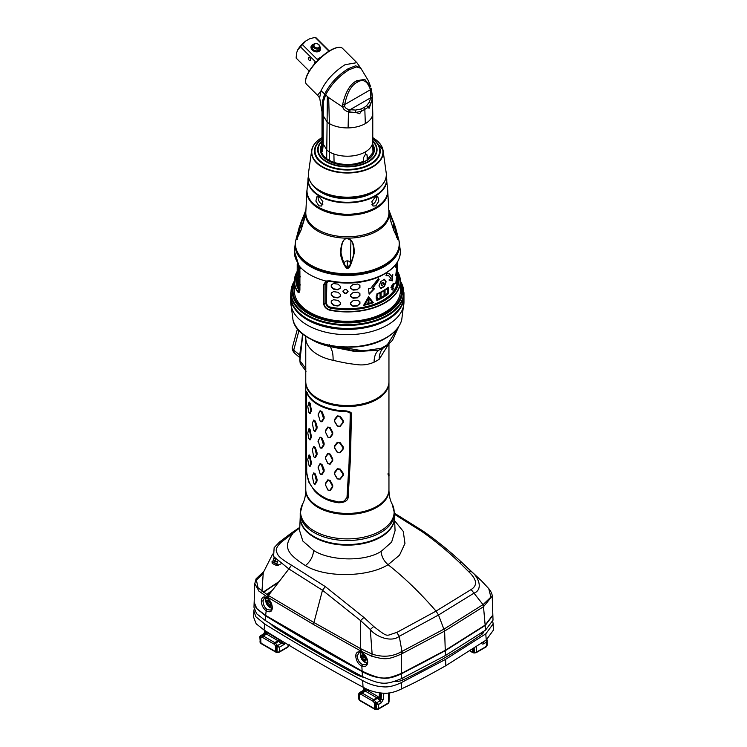 <?xml version="1.0" encoding="UTF-8"?>
<svg xmlns="http://www.w3.org/2000/svg" width="747" height="747" viewBox="0 0 747 747"><rect width="100%" height="100%" fill="white"/><g stroke="black" fill="none" stroke-linecap="round" stroke-linejoin="round"><path stroke-width="1.12" d="M360.119 692.833L361.389 692.833A1.158 0.896 -90 0 0 360.941 694.365L359.671 694.365A1.158 0.896 -90 0 1 360.119 692.833L358.915 693.944L359.671 694.365L359.671 700.135L374.424 708.651A1.158 0.663 120 0 0 374.658 709.183L359.914 700.667A1.158 0.663 -60 0 1 359.671 700.135A2.306 1.335 180 0 1 359.111 699.612L358.915 693.944L359.652 692.674L363.089 690.695A1.158 1.092 120 0 0 363.817 689.425L363.285 690.798A1.158 1.092 120 0 0 364.013 689.537L363.817 687.595M360.941 694.365A1.158 0.663 60 0 1 361.305 694.477A1.158 0.663 -60 0 1 362.118 693.057L365.386 691.171A1.158 0.663 120 0 0 366.207 689.761L364.573 689.425A1.158 0.896 -90 0 1 364.125 690.947L363.285 690.798M364.573 687.987L364.573 689.425L364.013 689.537L364.013 687.698M253.849 611.055L253.635 617.255L256.165 623.773L264.027 630.01C295.784 649.787 328.792 668.845 363.042 687.175C368.635 690.461 374.957 692.432 381.997 693.085C387.749 693.842 394.183 692.497 401.27 689.061C407.386 685.821 411.345 685.092 445.8 665.717L486.232 640.002L493.365 630.179L493.151 623.941L485.783 633.858L445.585 659.368L401.4 682.571C394.22 686.017 388.057 687.427 382.912 686.792C375.862 686.344 369.111 684.271 362.659 680.564C328.801 662.384 296.148 643.531 264.699 624.006L255.876 616.789L253.849 611.055L254.167 609.197M492.833 622.018L493.151 623.941M270.265 623.549A57.771 33.354 0 0 0 273.841 626.78A23.11 13.343 0 0 0 275.718 628.087A1848.592 1067.276 0 0 0 315.047 651.496A1848.592 1067.276 0 0 0 355.591 674.196A23.11 13.343 0 0 0 357.86 675.279A57.771 33.354 0 0 0 364.629 677.725M394.22 681.6A57.771 33.354 0 0 0 396.386 681.525A11.55 6.667 0 0 0 402.876 679.994A623.904 360.203 0 0 0 481.32 634.707A11.55 6.667 0 0 0 483.925 631.234M401.4 682.571L401.27 689.061M254.139 602.614L253.98 607.302L256.566 613.679L265.101 620.365C296.419 639.768 328.867 658.499 362.435 676.558C381.81 685.457 386.236 684.7 401.484 678.64L445.455 655.511L485.513 630.132L493.02 620.15L492.861 615.425L485.177 625.472L445.287 650.702L401.587 673.729C393.986 677.361 387.721 678.827 382.791 678.127C375.797 677.622 368.915 675.437 362.146 671.544C328.848 653.588 296.671 635.006 265.615 615.808L256.193 608.226L254.148 602.427M263.159 592.119L278.706 581.801M303.842 638.405L362.472 671.348C382.473 680.47 385.62 679.602 401.279 673.523A649.871 375.199 0 0 0 444.951 650.506A653.672 377.394 0 0 0 450.936 647.005M278.089 582.604A649.516 374.994 -0 0 0 263.467 592.334M254.802 583.519L256.109 578.757L258.06 587.786L267.94 595.2L267.678 597.245L258.92 591.12L254.802 583.519L254.157 602.241L256.819 608.618L265.652 615.444L362.127 671.142C382.38 680.424 385.713 679.518 401.597 673.336L445.268 650.32L485.148 625.099L492.843 615.042L492.198 596.134L483.505 606.685L444.614 631.084L401.998 653.709C387.394 660.329 384.462 659.508 371.735 656.221L360.978 651.113L313.656 624.557L267.678 597.245L267.575 598.17C270.582 600.747 272.151 603.968 272.3 607.815C272.067 611.746 270.022 612.755 266.165 610.85L265.652 615.444M272.235 563.415L271.992 561.753L276.483 564.088L276.773 565.656L272.235 563.415M256.109 578.757L263.794 571.576L272.674 554.078M267.94 595.2L268.406 595.49L288.874 568.934L273.579 556.487L274.158 547.644L279.509 542.005L291.115 533.199L293.123 533.059L299.762 527.924M423.717 531.799L421.345 531.154C435.034 540.781 447.686 551.174 459.312 562.342L468.668 571.679C476.894 579.439 477.716 585.387 471.133 589.532L436.052 611.102L396.769 632.466C385.144 635.641 389.346 638.396 373.705 626.5L363.901 617.424L325.309 586.6L291.498 565.171C277.781 557.113 277.94 555.04 276.539 551.837C275.503 549.166 277.249 545.805 281.768 541.752L279.005 542.696M281.768 541.752L293.123 533.059C284.252 545.469 284.168 552.164 305.411 565.591C325.561 578.094 368.028 577.254 388.067 564.704L399.533 555.161L404.967 543.471L403.259 531.388L394.649 520.771M396.769 632.466L399.253 636.304L438.508 615.014L436.052 611.102C420.094 592.744 404.099 577.282 388.067 564.704C383.874 561.062 381.558 556.636 381.119 551.417C363.275 562.687 328.363 560.269 313.619 550.436L302.834 541.033L299.64 530.781L300.219 517.251A47.154 27.228 180 0 1 300.219 517.223L300.219 517.251A47.154 27.228 180 0 0 328.773 542.948A47.154 27.228 180 0 0 380.699 537.177A47.154 27.228 0 0 0 394.5 517.251A47.154 27.228 0 0 0 394.5 517.223L395.07 530.734L391.624 542.107L381.119 551.417M421.345 531.154L394.5 514.319M357.29 655.969L358.896 652.701L361.389 652.738C364.816 654.587 366.786 657.603 367.291 661.767L365.89 664.671L362.566 664.653C359.288 662.766 357.533 659.872 357.29 655.969L355.675 655.95C356.039 652.392 357.822 651.113 361.034 652.131C365.302 654.699 367.533 658.088 367.729 662.29C367.235 666.035 365.274 667.295 361.837 666.091L362.127 671.142M355.675 655.959C356.282 660.992 358.327 664.372 361.837 666.091L362.566 664.653M270.806 610.14L267.071 609.515C264.438 607.292 263.103 604.435 263.056 600.952L264.447 597.805L267.715 598.664C270.526 601.232 271.945 604.136 271.983 607.358L270.806 610.14M263.056 600.952L261.329 600.859C261.431 604.977 263.047 608.31 266.165 610.85L267.071 609.515M261.954 591.25L263.215 573.537L255.362 581.101M261.329 600.859C261.833 596.816 263.915 595.919 267.575 598.17L268.322 598.618M265.755 599.766A6.471 3.735 60 0 1 265.792 599.131A6.471 3.735 60 0 1 266.175 597.796M271.889 608.273A6.471 3.735 60 0 1 270.9 607.974A8.572 8.572 0 0 1 265.792 599.131M271.217 604.725A3.464 1.998 60 0 1 268.761 606.144A3.464 1.998 60 0 1 266.315 601.895A3.464 1.998 60 0 1 268.761 600.485A3.464 1.998 60 0 1 271.217 604.725M268.341 605.275L269.247 605.808A1.167 0.672 60 0 1 269.462 605.509A1.167 0.672 60 0 1 270.255 605.714L270.713 605.061A1.167 0.672 60 0 1 270.479 604.258A1.167 0.672 60 0 1 270.713 603.716L270.255 602.54A1.167 0.672 60 0 1 269.247 601.288L268.341 600.756A1.167 0.672 60 0 1 268.126 601.064A1.167 0.672 60 0 1 267.333 600.849L266.875 601.503A1.167 0.672 60 0 1 266.875 602.848L267.333 604.024A1.167 0.672 60 0 1 268.341 605.275L270.507 604.024M270.741 603.697A1.167 0.672 -120 0 0 269.779 602.605L269.293 601.447L266.875 602.848M268.145 597.525L268.406 595.49L313.955 622.54L322.489 590.251L360.558 620.58L370.297 629.497L373.705 626.5M291.498 565.171L288.874 568.934L322.489 590.251L325.309 586.6M492.198 596.134C492.245 596.498 492.609 593.333 488.753 588.617L490.882 597.096L483.3 604.426L444.166 629.011L401.559 651.617C392.726 656.734 382.922 657.565 372.137 654.111L360.885 648.816L313.955 622.54L313.656 624.557M360.521 650.861L360.558 620.58L363.901 617.433M371.735 656.221L372.137 654.111L370.297 629.497C375.526 636.463 391.167 642.915 399.253 636.304L402.344 653.541M445.268 650.32L444.614 631.084L438.508 615.014L473.887 593.211C483.477 589.616 478.724 576.88 471.096 571.306L461.609 562.239L459.312 562.342M471.133 589.532L483.01 604.622L483.505 606.685M468.668 571.679L471.096 571.306L481.535 580.886L488.753 588.617M481.535 580.886L461.609 562.239M483.3 604.426L485.148 625.099M401.559 651.617L401.597 673.336M361.352 649.059L361.034 652.131L361.922 652.663M360.53 654.484A6.471 3.735 60 0 1 360.558 653.849A6.471 3.735 60 0 1 360.913 652.579M367.094 663.028A6.471 3.735 60 0 1 365.666 662.692A8.572 8.572 0 0 1 360.558 653.849M365.983 659.442A3.464 1.998 60 0 1 363.537 660.862A3.464 1.998 60 0 1 361.081 656.613A3.464 1.998 60 0 1 363.537 655.194A3.464 1.998 60 0 1 365.983 659.442M363.107 659.993L364.022 660.516A1.167 0.672 60 0 1 364.237 660.217A1.167 0.672 60 0 1 365.031 660.432L365.488 659.778A1.167 0.672 60 0 1 365.246 658.966A1.167 0.672 60 0 1 365.488 658.434L365.031 657.257A1.167 0.672 60 0 1 364.022 656.006L363.107 655.474A1.167 0.672 60 0 1 362.893 655.773A1.167 0.672 60 0 1 362.099 655.567L361.641 656.211A1.167 0.672 60 0 1 361.641 657.556L362.099 658.733A1.167 0.672 60 0 1 363.107 659.993L365.274 658.742M365.516 658.415A1.167 0.672 -120 0 0 364.545 657.323L364.06 656.165L361.641 657.556M302.965 526.504A46.977 27.116 0 0 0 322.629 540.697A46.977 27.116 0 0 0 372.081 540.697A46.977 27.116 0 0 0 380.568 536.813M391.745 526.504A46.977 27.116 180 0 1 380.615 536.794L372.081 540.697M388.954 475.559L388.954 489.416A41.589 24.016 180 0 1 376.768 506.401A41.589 24.016 180 0 1 331.444 511.602A41.589 24.016 180 0 1 305.766 489.416L305.766 382.511A41.589 24.016 180 0 0 331.444 404.697A41.589 24.016 180 0 0 376.768 399.486A41.589 24.016 180 0 0 388.954 382.511L388.954 387.002M388.048 474.326C388.888 476.959 389.187 476.838 388.944 473.962L388.926 386.096M380.55 396.003A41.132 23.745 180 0 1 376.441 398.767A41.132 23.745 0 0 1 314.17 396.003M351.454 413.698L350.483 457.659L348.13 497.53C347.691 500.798 344.563 502.554 338.736 502.787C328.811 501.582 320.696 497.567 314.412 490.732L308.922 482.301C307.017 476.231 306.205 471.796 306.503 468.985L306.475 393.51C306.429 392.194 306.578 392.11 306.924 393.258C306.382 392.287 306.149 392.427 306.223 393.669L306.709 469.536C306.429 472.057 307.222 476.147 309.071 481.806C312.246 489.248 318.558 495.102 328.026 499.351L338.736 502.031L338.746 502.778C328.811 501.554 320.696 497.539 314.412 490.732M306.083 393.062C306.009 391.4 306.279 391.204 306.914 392.492L306.326 391.577M306.914 392.492A41.589 24.016 0 0 0 345.992 410.887C350.016 411.616 351.846 412.652 351.482 413.987L350.707 413.819C350.66 439.927 349.549 467.762 347.355 497.306L344.236 501.05M345.964 411.634C349.372 411.97 350.95 412.699 350.707 413.819L350.278 414.043C350.39 412.858 348.952 412.055 345.973 411.634A41.589 24.016 180 0 1 306.924 393.258C306.382 392.287 306.149 392.427 306.223 393.669M346.244 410.887L345.982 411.634M307.241 392.689L306.914 393.249M348.13 497.53L346.991 497.502L344.134 501.106L338.736 502.031M346.991 497.502L349.045 463.439L350.278 414.043M340.165 469.079L337.28 468.724L334.497 472.365L334.497 474.233L337.28 478.799L340.165 479.154L343.321 475.297L343.321 473.43L340.165 469.079L337.551 469.228L334.731 472.879L334.731 474.373L337.551 478.92L339.698 479.172L342.892 475.335L342.892 473.878L339.708 469.508M340.165 442.663L337.28 442.308L334.497 445.95L334.497 447.817L337.28 452.383L340.165 452.738L343.321 448.882L343.321 447.014L340.165 442.663L337.551 442.822L334.731 446.463L334.731 447.957L337.551 452.505L339.698 452.766L342.892 448.919L342.892 447.472L339.708 443.092M340.165 416.247L337.28 415.892L334.497 419.543L334.497 421.411L337.28 425.967L340.165 426.322L343.321 422.475L343.321 420.598L340.165 416.247L337.551 416.406L334.731 420.057L334.731 421.541L337.551 426.089L339.698 426.35L342.892 422.503L342.892 421.056L339.708 416.677M330.183 480.508L327.83 479.835L325.552 483.188L325.552 485.055L327.83 489.911L330.183 490.583L332.714 487.081L332.714 485.214L330.183 480.508L327.97 480.358L325.655 483.72L325.664 485.233L327.97 490.079L329.623 490.546L332.182 487.063L332.182 485.569L329.623 480.835M330.183 454.092L327.83 453.42L325.552 456.772L325.552 458.639L327.83 463.495L330.183 464.167L332.714 460.666L332.714 458.798L330.183 454.092L327.97 453.943L325.655 457.304L325.664 458.817L327.97 463.663L329.623 464.13L332.182 460.647L332.182 459.153L329.623 454.419M330.183 427.676L327.83 427.013L325.552 430.356L325.552 432.224L327.83 437.088L330.183 437.751L332.714 434.25L332.714 432.382L330.183 427.676L327.97 427.536L325.655 430.888L325.664 432.401L327.97 437.247L329.623 437.714L332.182 434.231L332.182 432.737L329.623 428.003M320.78 474.56L322.013 474.541L324.095 471.301L324.095 469.433L322.013 464.466L320.08 463.56L318.026 467.874M322.013 464.466L320.089 464.083L318.222 466.67L318.222 468.537M320.78 448.153L322.013 448.125L324.095 444.895L324.095 443.027L322.013 438.05L320.08 437.144L318.026 441.458M322.013 438.05L320.089 437.667L318.222 440.254L318.222 442.121M320.78 421.738L322.013 421.719L324.095 418.479L324.095 416.611L322.013 411.634L320.08 410.729L318.026 415.052M322.013 411.634L320.089 411.261L318.222 413.838L318.222 415.705M314.45 484.009L315.355 484.047L317.036 481.04L317.036 479.172L315.355 473.971L313.815 472.832L312.246 476.044M314.45 457.594L315.355 457.631L317.036 454.624L317.036 452.757L315.355 447.556L313.815 446.426L312.246 449.638M314.45 431.178L315.355 431.215L317.036 428.218L317.036 426.341L315.355 421.14L313.815 420.01L312.246 423.222M310.182 466.277L309.333 466.081L310.182 466.277L311.443 463.513L310.182 456.202L309.081 454.82L307.773 459.414L308.81 465.026L309.594 466.007L310.845 463.271L309.081 454.82M310.182 439.862L309.333 439.666L310.182 439.862L311.443 437.098L310.182 429.786L309.081 428.404L307.773 433.008L308.81 438.61L309.594 439.591L310.845 436.855L309.081 428.404M310.182 413.446L309.333 413.25L310.182 413.446L311.443 410.682L310.182 403.371L309.081 401.989L307.773 406.592L308.81 412.195L309.594 413.175L310.845 410.439L309.081 401.989M321.406 464.709L323.498 471.217L321.406 474.438L320.089 473.813L322.013 474.541M318.194 468.724L318.194 467.202L320.089 473.813M321.406 438.293L323.498 444.801L321.406 448.023L320.089 447.397L322.013 448.125M318.194 442.308L318.194 440.786L320.089 447.397M321.406 411.886L323.498 418.385L321.406 421.607L320.089 420.981L322.013 421.719M318.194 415.892L318.194 414.37L320.089 420.981M312.358 475.718L313.684 473.355L314.739 474.14L316.42 480.881L314.739 483.86L313.684 483.085L312.293 475.867M314.664 484.168L315.355 484.047M312.358 449.302L313.684 446.939L314.739 447.724L316.42 454.465L314.739 457.444L313.684 456.669L312.293 449.461M314.664 457.762L315.355 457.631M312.358 422.886L313.684 420.533L314.739 421.308L316.42 428.05L314.739 431.038L313.684 430.253L312.293 423.045M314.664 431.346L315.355 431.215M388.944 387.394L388.944 473.271C389.14 475.811 388.832 475.904 388.048 473.57M388.954 449.825L388.954 443.923M388.954 423.409L388.954 417.508M388.954 396.993L388.954 391.092M278.117 565.152L280.9 563.892M277.949 560.67L276.857 563.882L277.109 565.227L278.547 564.937L276.82 564.041M278.444 565.32L276.773 565.656M274.158 557.449L273.906 558.354L275.615 559.41L274.989 560.997L277.352 562.23M274.392 563.005L272.814 561.576L273.897 558.018L273.318 559.933L274.989 560.997L274.476 562.64L276.857 563.882M273.318 559.933L272.72 562.127M273.906 558.354L274.252 557.598M271.955 590.709A618.124 356.87 0 0 0 268.547 593.034A5.78 3.333 0 0 0 267.239 594.771M268.285 595.275L268.285 595.415A5.238 3.025 180 0 1 268.285 595.275A5.238 3.025 180 0 1 269.536 593.342L269.527 593.968M389.168 692.908L389.028 702.049L388.113 703.506L378.075 709.305L376.096 709.594L375.321 708.978A2.306 1.335 0 0 1 374.424 708.651L374.424 702.88L375.321 703.413L376.058 702.152L375.601 701.778L374.424 702.88L373.155 701.414A1.158 0.663 60 0 0 372.79 701.106L361.305 694.477M380.223 692.927L380.223 698.893L379.495 700.163L378.141 699.043L379.327 697.941L377.693 696.391L366.207 689.761M376.936 702.675L376.161 703.898L378.505 704.477L378.309 708.8L375.946 709.09L375.321 708.978L375.321 703.413L376.161 703.898L376.936 702.675L378.505 704.477L381.222 702.908L380.316 700.639L381.157 699.435L379.327 697.941L379.327 692.814M381.222 702.908L383.519 699.173A2.306 1.354 -177.4 0 1 381.157 699.435L381.456 693.048M388.907 701.61L388.356 703.002L388.505 692.983M486.951 645.006L485.569 646.846M481.591 642.56C481.638 644.017 482.357 644.4 483.748 643.718L486.456 642.149L487.016 639.89L486.325 639.525L486.39 646.407L476.343 652.206L473.365 652.374A2.306 1.335 180 0 1 472.459 652.047L472.459 649.339M483.748 643.718A2.306 1.335 -120 0 0 483.281 642.065M474.13 652.999L476.11 652.701L486.148 646.902L487.063 645.455L487.147 640.543L486.325 639.525M487.025 639.899L486.288 639.451L487.025 639.899M260.544 636.369L260.675 635.548L259.984 636.817L260.815 637.294L260.815 643.064L275.568 651.58A1.158 0.663 120 0 0 275.811 652.112L261.058 643.597A1.158 0.663 -60 0 1 260.815 643.064A2.306 1.335 180 0 1 260.255 642.541L259.853 636.603L263.728 633.68A2.306 1.335 60 0 1 264.158 633.568L264.821 630.505M264.709 630.44L264.727 631.897A2.306 1.261 -0.8 0 0 264.849 632.279L265.157 630.72M281.955 641.019L281.955 642.159L281.376 641.822L280.639 643.092L279.285 641.972L280.47 640.87L279.929 640.244L274.298 644.344A1.158 0.663 60 0 0 273.934 644.035L262.449 637.406A1.158 0.663 60 0 0 262.085 637.294L260.815 637.294A1.158 0.896 -90 0 1 261.273 635.762L260.992 635.716A1.158 1.092 -60 0 0 260.255 636.986L260.255 642.541A1.158 0.896 150 0 0 260.358 642.906L259.984 636.817L260.675 635.548L264.429 633.727A1.158 1.092 120 0 0 265.157 632.466L265.717 632.354L265.717 631.066M259.975 636.817L260.992 635.716M261.273 635.762L262.533 635.762L265.801 633.876L264.429 633.727M265.269 633.876A1.158 0.896 90 0 0 265.717 632.354L266.259 632.354A1.158 0.896 90 0 1 265.801 633.876A2.306 1.335 -120 0 1 266.539 634.1A1.158 0.663 120 0 0 267.351 632.69L279.929 640.244M274.298 644.344L275.568 645.81L275.568 651.58A2.306 1.335 0 0 0 276.474 651.898L276.474 646.342L275.568 645.81L276.754 644.708L275.484 643.242A2.306 1.335 -120 0 0 274.747 642.616L278.015 640.73A1.158 0.663 120 0 0 278.836 639.32M280.639 643.092L284.318 644.362L281.955 642.159L281.217 643.419L277.781 645.408L277.053 646.678L279.415 647.201L279.415 651.692L288.043 646.706L288.043 644.689M289.276 645.427A4.622 2.671 0 0 1 288.043 646.706A1.158 0.663 60 0 1 287.81 647.238L279.173 652.224A1.158 0.663 -120 0 0 279.415 651.692A2.306 1.335 0 0 1 277.053 652.01L277.193 652.514L276.614 652.402L276.474 651.898L277.053 652.01L277.053 646.678L276.474 646.342L277.202 645.072L279.415 647.201L284.318 644.362L284.318 642.448M281.376 640.665L281.376 641.822L280.47 640.123M397.208 237.733L393.781 230.356C389.392 216.994 388.104 211.457 389.906 213.726L393.781 222.429L398.132 238.396C398.459 239.852 398.151 239.628 397.208 237.733L396.368 237.658M297.502 233.923L300.938 222.429C306.289 208.516 305.644 213.614 304.813 217.881L300.938 230.356L296.587 239.283L297.502 233.923L298.342 234.156L301.377 222.811L304.655 214.128L305.299 214.473L304.524 219.132M344.33 264.205L344.059 264.615C341.809 259.9 340.623 256.09 340.492 253.196C341.304 235.828 347.859 237.331 350.95 240.366C353.2 242.252 354.293 246.529 354.218 253.196C351.613 263.336 349.577 268.322 348.121 268.154C347.467 269.424 346.113 268.238 344.059 264.615L341.015 253.018C341.743 234.829 347.897 238.274 350.782 240.497C352.696 241.626 353.667 245.8 353.695 253.018L353.648 253.466C354.265 253.438 350.866 263.971 349.699 265.241C348.214 268.771 346.487 268.434 344.507 264.233L341.622 256.613L341.015 253.018L340.492 253.196M375.806 205.883L373.014 206.032L371.847 201.643L375.283 197.096L377.842 196.816L378.841 201.083L375.806 205.883M318.904 205.883L315.878 201.083L316.877 196.816L319.427 197.096L322.872 201.643L321.705 206.032L318.904 205.883M371.875 204.65A5.201 2.997 120 0 0 372.93 204.22A5.201 2.997 120 0 0 376.423 196.638M368.346 193.893A35.473 20.477 180 0 1 326.364 193.893M384.892 180.774A38.853 22.438 180 0 1 374.835 190.821L374.546 190.989A38.452 22.195 180 0 1 320.174 190.989A38.452 22.195 180 0 1 320.024 190.905M379.709 150.875A32.354 18.675 180 0 1 379.709 150.969A32.354 18.675 180 0 1 370.232 164.181A32.354 18.675 180 0 1 334.973 168.224A32.354 18.675 180 0 1 315.01 150.969A32.354 18.675 180 0 1 315.01 150.875M372.772 139.231A32.354 18.675 0 0 1 379.709 150.782A32.354 18.675 0 0 1 370.232 163.985A32.354 18.675 180 0 1 334.973 168.038A32.354 18.675 180 0 1 315.01 150.782A32.354 18.675 180 0 1 322.013 139.175M321.742 146.085A26.229 15.145 0 0 0 321.191 148.336A26.229 15.145 0 0 0 326.682 158.663A26.229 15.145 0 0 0 329.278 160.316A26.229 15.145 0 0 0 334.068 162.407C344.404 165.526 354.302 165.124 363.752 161.175L363.275 158.084L365.339 154.564L366.74 154.396L368.075 159.625A26.575 15.342 0 0 0 373.93 150.324A26.575 15.342 0 0 0 372.734 145.46M364.106 161.772L367.207 160.073M367.132 160.026L367.132 155.591A2.885 1.671 120 0 0 366.637 154.34M363.752 161.175L363.994 161.978M321.77 145.87A26.575 15.342 0 0 0 320.79 150.324A26.575 15.342 0 0 0 328.96 161.091M321.191 148.336L322.013 140.109L322.956 143.247L322.956 114.945C322.844 109.249 321.826 102.218 322.545 101.013L324.665 94.01L321.051 90.76L319.641 97.764L322.013 111.807L323.218 114.945M372.295 99.127A2.306 1.419 -173 0 0 370.689 97.792L369.363 102.106L366.59 105.701L363.901 107.661L364.835 109.725L365.33 123.61A25.417 14.679 0 0 0 372.762 113.665L372.38 98.146L370.811 103.768L367.767 107.615L361.38 111.303L359.624 113.712L355.759 112.461L348.475 111.947C345.077 110.724 343.172 109.109 342.789 107.11L328.68 97.633L325.645 94.897L323.302 102.031L323.218 144.031C322.545 153.593 321.873 151.155 321.91 151.958L322.956 143.247L321.91 151.958C321.873 151.155 322.545 153.593 323.218 144.031L327.074 150.24L329.38 151.912A25.417 14.679 0 0 0 333.9 153.985A25.417 14.679 0 0 0 365.33 151.912L365.339 154.564M322.013 140.109L322.013 111.807M372.734 145.534L373.005 152.519L367.832 158.812M372.762 113.665A25.417 14.679 0 0 0 372.772 113.236L372.772 141.538A25.417 14.679 180 0 1 365.33 151.912M333.9 153.985L334.068 162.407M323.218 115.729L327.074 121.938A16.331 9.431 0 0 0 329.38 123.61L328.68 97.633M365.33 123.61A25.417 14.679 180 0 1 348.093 127.905A25.417 14.679 180 0 1 329.38 123.61L329.278 160.316M366.59 105.701A2.306 1.429 -132.5 0 1 367.767 107.615L369.121 108.231L370.811 103.768L369.363 102.106M348.093 127.905L348.475 111.947L349.129 109.585C346.571 108.987 345.114 107.913 344.769 106.373L344.666 104.589L370.437 89.715L370.689 97.792L350.072 109.697L349.129 109.585M344.769 106.373L342.789 107.11L342.612 104.645A2.306 0.99 7.8 0 0 344.666 104.589C347.131 92.665 351.295 85.233 357.169 82.301C363.014 78.472 367.44 80.937 370.437 89.715A2.306 1.541 167.2 0 0 371.063 88.314L372.38 98.146L370.895 97.017M342.612 104.645C345.403 92.114 350.091 84.14 356.683 80.751L364.769 79.378L370.699 86.895L368.299 80.583L360.866 68.304L356.422 66.903L349.045 69.779C338.839 76.203 331.033 84.579 325.636 94.897L324.665 94.01C329.95 83.729 337.793 75.298 348.205 68.705L355.628 65.811L360.418 67.8M305.616 80.527A24.959 8.609 134.9 0 1 305.635 80.246A24.959 8.609 134.9 0 1 306.615 76.241A24.959 8.609 -45.1 0 1 320.743 57.51A24.959 8.609 -45.1 0 1 338.41 47.388L338.979 47.341A25.417 8.768 -45.1 0 0 320.986 57.659A25.417 8.768 -45.1 0 0 306.597 76.736A25.417 8.768 134.9 0 0 305.598 80.816A25.417 8.768 134.9 0 0 306.615 84.355L317.578 95.289L321.051 90.76C325.935 80.517 333.937 71.833 345.058 64.709L356.861 62.664L360.082 67.193M338.979 47.341A25.417 8.768 -45.1 0 1 342.528 48.359L356.861 62.664M329.287 50.992L316.074 37.808A14.212 4.902 -45.1 0 0 315.103 37.35L328.969 51.188M318.633 59.246L319.361 58.705A14.212 4.902 -45.1 0 1 321.079 57.202M319.361 58.705L317.148 59.33L302.442 44.661L305.868 40.936L309.463 38.863L315.103 37.35M314.011 64.513L315.178 61.487L300.471 46.818A14.212 4.902 -45.1 0 1 302.442 44.661M315.178 61.487L315.001 63.355M309.221 71.105L296.139 58.061L296.578 52.925L297.81 49.732A11.326 3.903 -45.1 0 1 305.868 40.936M313.581 44.297A4.968 3.679 21.1 0 0 312.498 44.727A4.968 3.679 21.1 0 0 312.293 50.049A4.968 3.679 21.1 0 0 319.1 51.31A4.968 3.679 21.1 0 0 319.949 46.753M297.81 49.732L300.471 46.818M309.099 60.143A1.737 0.999 -120 0 0 310.388 60.563A1.737 0.999 -120 0 0 309.94 57.977A1.737 0.999 -120 0 0 308.651 57.556A1.737 0.999 -120 0 0 309.099 60.143M319.931 49.816A4.51 3.333 -158.9 0 1 319.893 49.928A4.51 3.333 -158.9 0 1 318.68 51.3A4.51 3.333 -158.9 0 1 313.413 50.88A4.51 3.333 -158.9 0 1 311.48 46.688A4.51 3.333 -158.9 0 1 311.527 46.585M319.837 47.491A4.51 3.333 -158.9 0 1 319.977 49.713A4.51 3.333 -158.9 0 1 318.764 51.076A4.51 3.333 -158.9 0 1 313.497 50.656A4.51 3.333 -158.9 0 1 311.564 46.473A4.51 3.333 -158.9 0 1 312.778 45.1A4.51 3.333 -158.9 0 1 313.161 44.913M313.133 44.988L312.433 46.8A3.586 2.652 -158.9 0 0 313.964 50.133A3.586 2.652 -158.9 0 0 318.157 50.469A3.586 2.652 21.1 0 0 319.118 49.377L319.809 47.565A3.586 2.652 21.1 0 0 318.278 44.241A3.586 2.652 21.1 0 0 314.095 43.905A3.586 2.652 21.1 0 0 313.133 44.988A3.586 2.652 21.1 0 0 314.664 48.322A3.586 2.652 21.1 0 0 318.848 48.648A3.586 2.652 21.1 0 0 319.809 47.565M318.511 47.612A2.773 2.054 21.1 0 0 318.624 44.643A2.773 2.054 21.1 0 0 314.823 43.933A2.773 2.054 21.1 0 0 314.711 46.902A2.773 2.054 21.1 0 0 318.511 47.612M371.044 88.23A2.306 1.541 167.2 0 1 371.063 88.314L371.53 90.592M371.53 90.648L372.286 95.308L372.772 113.236M363.901 107.661L360.726 109.09A2.306 1.195 -108.5 0 1 361.38 111.303L355.759 112.461L355.591 110.061L350.072 109.697A2.306 0.56 -79.6 0 1 349.661 112.19M318.297 196.638A5.201 2.997 -120 0 0 321.789 204.22A5.201 2.997 -120 0 0 322.835 204.65M297.689 237.285L298.342 234.156L298.38 235.875M398.002 272.225A53.028 30.618 180 0 1 400.392 281.311A53.028 30.618 180 0 1 384.854 302.965A53.028 30.618 180 0 1 329.791 310.201C325.981 308.978 323.946 306.737 323.684 303.459L323.684 284.588L326.009 281.068L329.8 280.779A53.009 30.599 0 0 0 384.836 273.542A53.009 30.599 0 0 0 400.345 251.179A53.009 30.599 0 0 0 399.533 246.491M398.282 260.395A52.878 30.524 180 0 1 385.788 273.15C395.611 266.987 400.467 259.667 400.345 251.179L399.094 241.216A52.215 30.141 180 0 1 399.281 242.149A52.215 30.141 180 0 1 384.275 266.623A52.215 30.141 180 0 1 324.87 272.515A52.215 30.141 180 0 1 295.429 242.149L294.365 251.179A53.009 30.599 0 0 0 297.343 262.038L298.809 265.362L299.902 270.862L299.902 289.733C299.668 292.721 298.8 293.291 297.315 291.451A53.028 30.618 180 0 1 294.327 281.311A53.028 30.618 180 0 1 296.718 272.225M397.357 271.021L400.392 281.311L400.392 290.686A53.028 30.618 180 0 1 384.854 312.33A53.028 30.618 180 0 1 327.065 318.969A53.028 30.618 180 0 1 294.327 290.686L294.327 281.311L297.213 271.264M340.044 346.972L363.341 350.922L380.998 348.289A52.337 30.216 0 0 0 387.45 344.563L398.674 326.644M306.074 371.222L300.219 363.425L299.949 360.773L302.806 333.965M328.372 345.282A51.814 29.917 0 0 0 329.632 345.562L354.274 350.866L378.159 350.362L380.466 349.372L380.998 348.289M379.317 349.895A27.359 14.361 -115.8 0 0 374.088 362.192A41.589 24.016 0 0 0 379.224 359.232L388.375 344.572M374.088 362.192C368.196 364.704 362.37 365.479 356.627 364.536C350.586 363.817 346.645 363.444 333.134 360.325A34.661 9.683 -78.1 0 0 332.443 351.912L330.454 346.655A49.414 28.526 180 0 1 311.667 339.577M388.954 344.087L388.954 381.53A41.589 24.016 180 0 1 347.355 405.546A41.589 24.016 180 0 1 305.766 381.53L305.766 337.756A41.589 24.016 0 0 0 333.134 360.325M300.219 363.425L299.78 359.858A2.306 1.597 12.4 0 0 299.949 360.773L305.822 368.598M305.766 358.158L305.402 335.907M299.005 330.426L293.739 350.138L294.131 352.771L300.182 357.962A8.086 3.884 -52.8 0 1 299.668 355.096L302.563 335.692M297.213 273.038A51.552 29.759 180 0 0 298.716 289.799L299.855 289.696L299.528 291.554L297.446 291.162L298.716 289.799L299.799 290.555M297.465 262.29L297.941 263.187M299.808 269.424L299.855 289.612L299.883 270.834M299.528 291.554L299.902 289.733M297.213 273.794A51.226 29.572 180 0 0 299.024 289.621L299.818 290.378M326.85 282.17L326.42 302.591C326.654 304.972 328.082 306.559 330.716 307.353L330.407 307.736M329.791 310.201L330.407 307.745C327.989 307.157 326.56 305.57 326.131 302.955L326.131 284.093L327.718 281.563L330.286 281.376A51.534 29.749 0 0 0 384.808 273.747L385.788 273.15A52.878 30.524 180 0 1 329.847 280.984L330.286 281.376M397.497 271.32A52.897 30.543 0 0 1 384.509 302.787A52.897 30.543 0 0 1 329.838 309.865C326.234 308.726 324.301 306.597 324.039 303.469L324.039 284.607L326.243 281.255L328.026 281.442M326.215 280.993L329.8 280.779M397.497 273.038A51.552 29.759 180 0 1 381.876 302.049A51.552 29.759 180 0 1 330.286 308.025C327.56 307.222 326.084 305.579 325.86 303.095L326.42 302.591M297.213 264.008L297.213 279.836A50.142 28.946 0 0 0 299.855 289.108M329.268 306.84A50.142 28.946 0 0 0 397.497 279.836L397.497 261.926M323.684 303.459L325.86 303.095L325.86 284.233L327.886 281.488M350.707 288.006L353.004 289.771A49.563 28.619 0 0 0 357.542 289.35L359.783 287.156L359.802 284.99M357.542 289.35L359.933 287.483L359.933 285.597L357.664 284.019A50.142 28.946 0 0 1 353.07 284.448L350.745 286.456L350.754 288.519M357.664 289.677A50.142 28.946 180 0 1 353.07 290.107L350.745 288.342M350.707 296.12L353.004 297.885A49.563 28.619 0 0 0 357.542 297.465L359.783 295.27L359.802 293.104M357.542 297.465L359.933 295.597L359.933 293.711L357.664 292.133A50.142 28.946 0 0 1 353.07 292.563L350.745 294.57L350.754 296.634M357.664 297.792A50.142 28.946 180 0 1 353.07 298.221L350.745 296.456M350.707 304.234L353.004 305.999A49.563 28.619 0 0 0 357.542 305.579L359.783 303.385L359.802 301.218M357.542 305.579L359.933 303.712L359.933 301.825L357.664 300.238A50.142 28.946 0 0 1 353.07 300.677L350.745 302.684L350.754 304.748M357.664 305.906A50.142 28.946 180 0 1 353.07 306.335L350.745 304.571M340.296 286.232L337.999 284.121A50.142 28.946 0 0 1 333.47 283.505L331.248 284.99L331.248 286.876L333.47 289.164A50.142 28.946 180 0 0 337.999 289.789L340.296 288.118L340.296 286.232M395.854 267.258A49.563 28.619 0 0 0 396.573 264.746L397.143 264.783L397.367 261.553M397.143 264.783A50.142 28.946 180 0 1 396.377 267.435L395.835 266.856L396.377 267.435L395.863 267.37M395.835 266.856L395.863 264.354M340.296 294.346L337.999 292.236A50.142 28.946 0 0 1 333.47 291.61L331.248 293.095L331.248 294.99L333.47 297.278A50.142 28.946 180 0 0 337.999 297.894L340.296 296.232L340.296 294.346M397.03 267.771L397.143 272.898A50.142 28.946 180 0 1 396.377 275.55L395.835 274.971L396.377 275.55L395.863 275.484M395.835 274.971L396.377 269.882A50.142 28.946 0 0 0 397.143 267.23M340.296 302.46L337.999 300.35A50.142 28.946 0 0 1 333.47 299.724L331.248 301.209L331.248 303.095L333.47 305.392A50.142 28.946 180 0 0 337.999 306.009L340.296 304.346L340.296 302.46M397.03 275.886L397.143 281.012A50.142 28.946 180 0 1 396.377 283.655L395.835 283.076L396.377 283.655L395.863 283.599M395.835 283.076L396.377 277.996A50.142 28.946 0 0 0 397.143 275.344M298.286 263.486L298.66 266.688A49.563 28.619 0 0 0 299.734 269.275L299.173 269.368L299.874 268.761L299.173 269.368A50.142 28.946 180 0 1 298.1 266.754L297.717 262.804M299.874 274.989L299.173 271.815A50.142 28.946 0 0 1 298.1 269.2L298.1 274.859A50.142 28.946 180 0 0 299.173 277.473L299.874 276.876L299.173 277.473L299.734 277.389A49.563 28.619 0 0 1 298.66 274.803L298.286 269.751M298.1 269.2L297.717 269.76L298.277 269.714M299.874 283.104L299.173 279.929A50.142 28.946 0 0 1 298.1 277.314L298.1 282.973A50.142 28.946 180 0 0 299.173 285.587L299.874 284.99L299.173 285.587L299.734 285.494A49.563 28.619 0 0 1 298.66 282.917L298.286 277.865M298.1 277.314L297.717 277.875L298.277 277.828M348.074 291.517C346.365 288.846 344.656 288.809 342.957 291.414C344.656 294.159 346.365 294.197 348.074 291.517L348.074 291.479M388.235 293.87L388.235 287.259A50.142 28.946 180 0 1 376.862 293.907L376.862 295.7A50.142 28.946 180 0 1 376.217 295.961L376.217 298.987A50.142 28.946 0 0 0 376.862 298.716L376.862 300.509A50.142 28.946 0 0 0 388.235 293.87L388.141 293.823A50.03 28.881 180 0 1 376.862 300.425M393.93 283.244L394.145 284.233C393.314 283.935 392.343 285.149 391.223 287.847L390.905 287.651C392.259 284.439 393.417 283.001 394.379 283.337L394.173 283.244M394.145 284.233L392.605 284.402M393.51 285.494L391.998 288.342L393.66 285.503M393.529 286.446L392.548 286.381M393.277 288.258C392.959 287.455 392.633 287.856 392.287 289.481C392.633 290.294 392.959 289.883 393.277 288.258L393.09 287.754M392.287 289.481L392.483 289.985M373.369 302.694A50.142 28.946 180 0 1 363.64 305.327L368.626 296.615L373.369 302.694L368.383 296.316M384.472 279.341A50.142 28.946 180 0 1 380.895 281.404L378.972 285.886L380.895 288.482A50.142 28.946 0 0 0 384.472 286.428L386.124 281.787L384.472 279.341M389.458 280.181L390.746 278.117L388.711 275.736L386.022 275.671L386.479 273.757L389.411 273.775L391.68 276.474L392.782 274.354L392.399 280.863L389.458 280.181M368.374 288.379L370.587 288.603L378.533 278.323L379.093 279.658L372.277 288.725L374.387 288.837L369.167 294.206L368.374 288.379M340.371 287.791L338.102 289.462A49.563 28.619 0 0 1 333.629 288.837L331.425 286.559L331.425 284.672M396.75 263.121L396.573 264.746M340.371 295.905L338.102 297.567A49.563 28.619 0 0 1 333.629 296.951L331.425 294.673L331.425 292.787M395.854 275.372A49.563 28.619 0 0 0 396.573 272.851L397.143 272.898M396.788 268.649L396.573 272.851M340.371 304.02L338.102 305.682A49.563 28.619 0 0 1 333.629 305.065L331.425 302.787L331.425 300.892M395.854 283.487A49.563 28.619 0 0 0 396.573 280.965L397.143 281.012M396.788 276.754L396.573 280.965M300.425 268.649L299.734 269.275M300.425 276.763L299.734 277.389M300.425 284.878L299.734 285.494M348.065 291.181C346.375 293.87 344.684 293.832 343.004 291.078L343.004 290.994M388.141 287.343L388.141 293.823M376.862 298.716L376.787 298.66A50.03 28.881 0 0 1 376.217 298.903M380.447 298.202L380.447 292.899A50.142 28.946 0 0 0 381.073 292.572L381.073 297.876A50.142 28.946 180 0 1 380.447 298.202L380.372 298.146A50.03 28.881 180 0 1 377.422 299.528L377.422 297.745A50.03 28.881 180 0 1 376.787 298.025L376.787 296.288A50.03 28.881 0 0 0 377.422 296.017L377.422 294.234A50.03 28.881 0 0 0 380.372 292.852A50.03 28.881 0 0 0 380.989 292.525A50.03 28.881 0 0 0 384.406 290.555L384.49 290.602A50.142 28.946 0 0 0 385.05 290.238L385.05 295.541A50.142 28.946 180 0 1 384.49 295.905L384.406 295.859A50.03 28.881 180 0 1 381.073 297.792M384.406 290.555A50.03 28.881 0 0 0 384.957 290.2A50.03 28.881 0 0 0 387.674 288.249L387.674 293.543A50.03 28.881 180 0 1 385.05 295.438M381.073 297.427A49.563 28.619 0 0 0 384.061 295.681L384.061 290.77M384.49 290.602L384.49 295.905M377.422 299.202A49.563 28.619 0 0 0 380.064 297.95L380.064 293.001M376.787 297.689A49.563 28.619 0 0 0 377.151 297.539L377.422 297.745M385.05 295.037A49.563 28.619 0 0 0 387.301 293.384L387.301 288.538M393.837 283.225L393.426 284.028M393.249 285.438L392.903 286.269M392.745 287.997L392.745 288.127C392.436 289.743 392.11 290.144 391.773 289.332M363.873 304.925A49.563 28.619 0 0 0 373.07 302.414M368.626 297.848L364.872 304.459A50.142 28.946 0 0 0 372.239 302.47L368.626 297.848L364.872 304.459M369.027 302.731L368.224 302.955L369.027 302.731M368.794 299.108L368.224 299.603L369.027 299.388L368.887 301.844L368.122 301.685M368.364 301.984L368.224 299.603M368.775 302.432L367.982 302.647M368.775 299.099L368.644 301.536M380.653 288.165A49.563 28.619 0 0 0 384.042 286.204L385.676 281.572L384.042 279.117M383.286 282.459L383.865 283.262C383.118 282.021 382.343 282.459 381.549 284.598L381.717 285.167M383.444 283.038C382.697 281.778 381.941 282.217 381.157 284.346L381.493 285.093M381.549 284.598C382.343 285.868 383.118 285.419 383.865 283.262M392.184 275.55L391.876 280.713L388.972 279.994M391.876 280.713L392.399 280.863M389.15 273.682L391.68 276.474M388.449 275.643L386.096 275.363M374.079 288.557L368.915 293.907M378.178 278.061L378.729 279.397L372.277 288.725M390.186 219.123L389.411 214.473L389.915 213.95L393.342 222.811L397.021 237.285M378.785 697.324L374.331 700.312A2.306 1.335 -120 0 0 373.603 699.687L362.118 693.057A2.306 1.335 -120 0 0 361.389 692.833L364.125 690.947M359.914 700.667L359.204 699.976A1.158 0.896 150 0 1 359.111 699.612L359.111 694.056A1.158 1.092 -60 0 1 359.839 692.786M372.79 701.106A1.158 0.663 120 0 1 373.603 699.687L376.871 697.801L365.386 691.171A2.306 1.335 -120 0 0 364.657 690.947A1.158 0.896 -90 0 0 365.106 689.425M485.783 633.858L486.232 640.002M445.585 659.368L445.8 665.717M362.659 680.564L363.042 687.175M264.699 624.006L264.027 630.01M357.86 674.093L357.86 675.279M396.386 681.525L396.386 680.881M402.876 679.994L402.876 677.977M481.32 634.707L481.32 633.017M485.177 625.472L485.513 630.132M445.287 650.702L445.455 655.511M401.587 673.729L401.484 678.64M362.146 671.544L362.435 676.558M265.615 615.808L265.101 620.365M305.411 565.591C310.341 561.585 313.077 556.524 313.619 550.436M367.627 661.328L367.729 662.29M272.3 607.815L272.328 606.919M269.779 602.605L267.333 604.024M267.641 601.055L266.875 601.503M270.834 605.378L270.255 605.714M263.448 571.81L263.215 573.537M364.545 657.323L362.099 658.733M362.416 655.773L361.641 656.211M365.61 660.096L365.031 660.432M394.5 517.354L394.5 513.31A47.136 27.219 0 0 1 380.69 532.555A47.136 27.219 0 0 1 329.315 538.456A47.136 27.219 0 0 1 300.219 513.31L300.219 517.354A47.136 27.219 0 0 0 329.315 542.49A47.136 27.219 0 0 0 380.69 536.589A47.136 27.219 0 0 0 394.5 517.354C394.285 524.954 389.654 531.434 380.596 536.804M300.219 513.31L302.582 504.029A46.79 27.013 0 0 0 323.302 535.048A46.79 27.013 0 0 0 380.447 530.977A46.79 27.013 0 0 0 392.128 504.029C390.186 500.509 389.122 495.961 388.954 490.368A41.589 24.016 0 0 0 388.944 490.088M302.582 504.029C304.533 500.509 305.588 495.961 305.766 490.368L305.766 489.612A41.589 24.016 0 0 0 305.766 489.799A41.589 24.016 0 0 0 331.444 511.984A41.589 24.016 0 0 0 376.768 506.783A41.589 24.016 0 0 0 388.954 489.799L388.954 490.368A41.589 24.016 0 0 1 376.768 507.353A41.589 24.016 180 0 1 331.444 512.554A41.589 24.016 180 0 1 305.766 490.368A41.589 24.016 180 0 1 305.766 490.088M337.28 468.724L337.551 469.228M334.497 472.365L334.731 472.879M340.165 479.154L339.698 479.172M337.28 442.308L337.551 442.822M334.497 445.95L334.731 446.463M340.165 452.738L339.698 452.766M337.28 415.892L337.551 416.406M334.497 419.543L334.731 420.057M340.165 426.322L339.698 426.35M327.83 479.835L327.97 480.358M325.552 483.188L325.655 483.72M332.714 485.214L332.182 485.569M332.714 487.081L332.182 487.063M330.183 490.583L329.623 490.546M327.83 453.42L327.97 453.943M325.552 456.772L325.655 457.304M332.714 458.798L332.182 459.153M332.714 460.666L332.182 460.647M330.183 464.167L329.623 464.13M327.83 427.013L327.97 427.536M325.552 430.356L325.655 430.888M332.714 432.382L332.182 432.737M332.714 434.25L332.182 434.231M330.183 437.751L329.623 437.714M320.08 463.56L320.089 464.083M324.095 469.433L323.498 469.704M324.095 471.301L323.498 471.217M320.08 437.144L320.089 437.667M324.095 443.027L323.498 443.288M324.095 444.895L323.498 444.801M320.08 410.729L320.089 411.261M324.095 416.611L323.498 416.873M324.095 418.479L323.498 418.385M313.815 472.832L313.684 473.355M315.355 473.971L314.739 474.14M317.036 479.172L316.42 479.359M317.036 481.04L316.42 480.881M313.815 446.426L313.684 446.939M315.355 447.556L314.739 447.724M317.036 452.757L316.42 452.943M317.036 454.624L316.42 454.465M313.815 420.01L313.684 420.533M315.355 421.14L314.739 421.308M317.036 426.341L316.42 426.528M317.036 428.218L316.42 428.05M310.182 456.202L309.594 456.296M311.443 461.646L310.845 461.758M311.443 463.513L310.845 463.271M310.182 429.786L309.594 429.88M311.443 435.23L310.845 435.342M311.443 437.098L310.845 436.855M310.182 403.371L309.594 403.464M311.443 408.814L310.845 408.926M311.443 410.682L310.845 410.439M355.591 672.86L355.591 674.196M275.718 626.892L275.718 628.087M273.841 625.743L273.841 626.78M470.246 650.777L472.459 652.047A1.158 0.663 120 0 0 472.702 652.579L469.928 650.982M359.204 699.976L359.018 699.65A1.158 0.896 150 0 1 358.915 699.276A2.306 1.335 180 0 1 358.803 698.856L358.803 693.702L359.382 692.693L363.126 690.536M358.803 698.856L359.018 699.65A1.158 0.896 150 0 0 359.139 699.799M373.155 701.414L374.331 700.312L375.601 701.778M378.141 699.043L377.599 698.426A2.306 1.335 60 0 0 376.871 697.801A1.158 0.663 120 0 0 377.693 696.391M379.495 700.163L380.316 700.639L376.871 702.619L376.058 702.152M383.519 699.173L383.799 693.169M377.496 709.239L387.534 703.441M376.161 703.898L376.311 709.407M474.13 652.99L473.365 652.374L473.365 648.741M474.177 648.209L474.345 652.803M476.605 646.594L476.343 652.206L475.531 652.645M268.547 594.36L268.547 593.034M260.049 642.187L261.151 642.915M267.351 632.69L266.259 632.354M262.449 637.406A1.158 0.663 -60 0 1 263.271 635.986L266.539 634.1L278.015 640.73A2.306 1.335 -120 0 1 278.752 641.356L279.285 641.972M262.085 637.294A1.158 0.896 -90 0 1 262.533 635.762A2.306 1.335 -120 0 1 263.271 635.986L274.747 642.616A1.158 0.663 -60 0 0 273.934 644.035M297.81 252.766A51.739 29.871 0 0 0 340.025 273.738C312.993 271.899 291.928 256.165 295.784 240.301A51.926 29.983 0 0 0 324.712 270.778A51.926 29.983 0 0 0 384.07 264.998A51.926 29.983 0 0 0 398.926 240.301L395.415 227.079L388.776 209.814M388.823 210.673A41.869 24.175 180 0 1 376.964 231.084A41.869 24.175 180 0 1 328.708 235.632A41.869 24.175 180 0 1 305.887 210.673M384.014 265.25A51.739 29.871 0 0 0 396.909 252.766M340.025 273.738A51.739 29.871 0 0 0 354.694 273.738A51.739 29.871 0 0 0 383.939 265.288M376.74 229.768A41.561 23.997 180 0 1 330.865 234.829A41.561 23.997 180 0 1 305.812 212.064L306.914 191.185A40.459 23.353 0 0 0 331.304 213.334A40.459 23.353 0 0 0 375.965 208.413A40.459 23.353 0 0 0 387.796 191.185A40.459 23.353 0 0 0 387.693 190.074L388.898 212.064A41.561 23.997 180 0 1 376.74 229.768M307.026 190.074A40.459 23.353 0 0 0 306.914 191.185L307.026 190.065M310.771 200.868A39.993 23.092 0 0 0 375.638 207.862A39.993 23.092 0 0 0 383.939 200.868M317.073 206.368A40.133 23.166 0 0 0 375.732 207.545M375.9 207.433A40.366 23.306 0 0 0 387.665 189.794C388.048 196.694 384.117 202.614 375.853 207.554C352.108 222.83 303.338 210.355 307.045 189.794A40.366 23.306 0 0 0 330.977 212.26A40.366 23.306 0 0 0 375.9 207.433A40.133 23.166 0 0 0 377.637 206.368M307.045 189.794L308.464 176.32A39.423 22.755 0 0 0 307.988 178.935A39.423 22.755 0 0 0 331.36 200.878A39.423 22.755 0 0 0 375.227 196.172A39.423 22.755 0 0 0 386.722 178.935A39.423 22.755 0 0 0 386.246 176.357L387.665 189.794M308.492 176.544A39.227 22.653 0 0 0 329.913 199.907A39.227 22.653 0 0 0 375.097 195.639A39.227 22.653 0 0 0 386.218 176.544M314.328 186.787A36.696 21.187 0 0 0 373.304 192.53A36.696 21.187 0 0 0 380.382 186.787M319.492 190.597A36.052 20.813 0 0 0 372.846 192.1A36.052 20.813 0 0 0 375.218 190.597M377.552 141.146A35.856 20.701 180 0 1 382.978 149.951L386.302 173.584A38.993 22.513 180 0 1 374.929 190.588A38.993 22.513 180 0 1 331.575 195.247A38.993 22.513 180 0 1 308.408 173.584C308.072 180.316 311.891 186.068 319.884 190.821L320.174 190.989C334.367 199.608 360.353 199.598 374.546 190.989L374.835 190.821A38.853 22.438 180 0 1 319.884 190.821A38.853 22.438 180 0 1 309.828 180.774M322.013 137.607A35.595 20.552 180 0 0 322.274 166.618A35.595 20.552 180 0 0 372.529 166.562A35.595 20.552 180 0 0 372.772 137.644L382.978 149.951A35.856 20.701 180 0 1 372.706 166.954A35.856 20.701 180 0 1 331.761 170.951A35.856 20.701 180 0 1 311.732 149.951A35.856 20.701 180 0 1 317.158 141.146M322.013 138.895A32.905 19.002 0 0 0 325.206 165.059A32.905 19.002 0 0 0 370.624 164.443A32.905 19.002 0 0 0 372.772 138.942M322.013 139.035A32.709 18.88 0 0 0 325.431 164.984A32.709 18.88 0 0 0 370.484 164.321A32.709 18.88 0 0 0 372.772 139.082M322.004 140.81A29.703 17.144 0 0 0 328.988 163.22A29.703 17.144 0 0 0 368.355 161.866A29.703 17.144 0 0 0 372.772 140.875M322.004 141.286A29.198 16.854 0 0 0 329.632 163.051A29.198 16.854 0 0 0 368 161.567A29.198 16.854 0 0 0 372.772 141.351M321.91 144.386A27.032 15.612 0 0 0 332.891 162.837A27.032 15.612 0 0 0 366.478 160.689A27.032 15.612 0 0 0 372.725 144.255M327.373 96.475L326.682 158.663M323.479 101.209A0.691 0.579 10.5 0 0 322.545 101.013M317.148 59.33L321.546 56.791M348.97 69.844L348.205 68.705M356.683 80.751A2.306 1.335 60 0 1 357.169 82.301M371.511 90.527L370.811 91.339M360.726 109.09L355.591 110.061M300.938 222.429L301.377 229.161M350.95 240.366L350.343 262.664M354.218 253.196L353.695 253.018L353.602 253.887M341.118 253.887L341.015 253.018M349.363 265.829A3.39 1.952 180 0 1 347.355 266.212A3.39 1.952 180 0 1 345.347 265.829M347.355 261.497L347.355 266.212M399.253 244.951A51.898 29.964 180 0 1 384.051 266.193A51.898 29.964 180 0 1 327.457 272.674A51.898 29.964 180 0 1 295.457 244.951M295.429 242.149A52.215 30.141 180 0 1 295.625 241.225L295.429 242.149M294.365 251.179L298.809 265.362A53.028 30.618 0 0 0 326.009 281.068L326.243 281.255M294.327 283.841A54.335 31.374 0 0 0 321.182 318.175A54.335 31.374 0 0 0 385.779 312.872A54.335 31.374 0 0 0 400.392 283.841M294.327 282.123A55.222 31.888 0 0 0 319.24 318.465A55.222 31.888 0 0 0 386.404 313.572A55.222 31.888 0 0 0 400.392 282.123M294.327 281.124A56.342 32.532 0 0 0 317.186 319.595A56.342 32.532 0 0 0 387.198 315.122A56.342 32.532 0 0 0 400.392 281.124M294.327 281.059L290.742 292.721A56.613 32.681 0 0 0 325.692 322.919A56.613 32.681 0 0 0 387.385 315.832A56.613 32.681 0 0 0 403.968 292.721L400.383 281.059M290.742 295.775A56.613 32.681 0 0 0 325.692 325.972A56.613 32.681 0 0 0 387.385 318.894A56.613 32.681 0 0 0 403.968 295.775C403.716 304.879 398.16 312.657 387.291 319.1C354.872 339.894 288.239 324.067 290.742 295.775L290.742 292.721M307.493 318.988A56.156 32.42 0 0 0 387.058 319.081M303.73 316.756A56.156 32.42 0 0 0 387.058 319.268A56.156 32.42 0 0 0 390.989 316.756M290.742 302.003L290.751 296.251A56.613 32.681 0 0 0 290.742 296.718A56.613 32.681 0 0 0 325.692 326.915A56.613 32.681 0 0 0 387.385 319.837A56.613 32.681 0 0 0 403.968 296.718A56.613 32.681 0 0 0 403.968 296.251L403.968 302.003A56.613 32.681 180 0 1 387.385 325.113A56.613 32.681 0 0 1 325.692 332.2A56.613 32.681 0 0 1 290.742 302.003L292.983 319.847A54.961 31.729 0 0 0 330.099 345.338A54.961 31.729 0 0 0 386.218 337.653A54.961 31.729 0 0 0 401.727 319.847C399.776 326.962 394.537 333.013 385.994 337.999C356.842 356.45 297.549 345.366 292.983 319.847M329.455 344.647L330.454 346.655L355.703 351.66L378.636 350.175M378.169 350.352L380.466 349.372M380.578 349.307A51.506 29.731 0 0 0 386.806 345.702A2.306 1.447 55.5 0 0 386.993 345.609L392.455 340.343L398.749 326.532M387.45 344.563A2.306 1.447 55.5 0 1 386.993 345.609L380.522 349.344M379.224 359.232A27.359 17.116 55.5 0 1 383.482 347.794M300.602 355.777L293.739 350.138A5.313 3.959 -159.6 0 1 292.703 346.263L297.511 328.68M297.315 291.451L297.446 291.162A52.897 30.543 0 0 1 297.213 271.32M297.343 262.085A52.878 30.524 180 0 1 296.428 260.395M299.902 270.862L298.837 265.437M323.684 284.588L326.42 283.72M397.497 273.794A51.226 29.572 180 0 1 381.119 302.077A51.226 29.572 180 0 1 330.407 307.745M396.788 269.648L397.367 269.667M396.788 277.763L397.367 277.781M298.66 266.688L298.1 266.754M298.66 274.803L298.1 274.859M298.286 271.6L297.717 271.647M298.66 282.917L298.1 282.973M298.286 279.714L297.717 279.761M393.781 230.356L390.532 220.449L389.411 214.473M389.906 213.726L389.999 218.245M393.781 222.429L393.342 229.161M291.134 533.181L299.78 527.363M268.836 600.653L268.126 601.064M270.61 604.846L269.462 605.509M461.562 562.192C448.975 550.567 436.201 540.221 423.222 531.164L394.5 513.236M363.602 655.362L362.893 655.773M365.376 659.554L364.237 660.217M300.219 517.354C300.78 527.438 308.25 535.226 322.629 540.697M394.5 513.31L392.128 504.029M388.944 382.016L388.954 382.511M305.775 382.016L305.766 382.511M306.606 393.324L306.401 392.548M388.954 387.777L388.954 468.341M276.353 564.853L277.109 565.227M274.13 557.421L272.59 562.061M363.705 687.529L363.705 689.537M375.47 709.473L374.658 709.183M487.147 640.553L486.941 639.507M473.505 652.878L472.702 652.579M261.058 643.597L260.358 642.906M260.152 642.551L259.937 641.785M264.727 631.897L263.728 633.68M289.397 644.82L287.81 647.238M279.173 652.224L277.193 652.514M276.614 652.402L275.811 652.112M354.694 273.738C366.03 272.748 375.788 269.928 383.986 265.278C395.527 258.331 400.504 250.012 398.926 240.301M295.784 240.301L299.295 227.079L305.934 209.814M386.302 173.584C386.638 180.316 382.819 186.068 374.835 190.821M322.097 137.523C316.242 140.95 312.788 145.095 311.732 149.951L308.408 173.584M320.79 150.324C319.819 162.939 351.137 170.456 366.245 160.661C371.166 157.72 373.724 154.274 373.93 150.324M372.772 141.538L372.762 145.833M305.635 80.246L305.598 80.816M319.66 97.988L317.587 95.289M305.299 214.473L300.948 230.253L296.802 238.993L297.446 239.18M350.623 263.364A3.39 3.39 0 0 0 344.087 263.364M403.968 292.721L403.968 295.775M403.968 302.003L401.727 319.847M299.78 359.858L302.591 333.788M305.598 336.038L305.766 337.756M292.703 346.263C291.657 347.766 292.133 349.932 294.131 352.771M384.808 273.747C369.223 282.478 351.053 285.027 330.314 281.386L327.802 281.554L326.7 282.347M388.711 275.736L388.197 275.531M397.264 239.18L397.908 238.993L393.772 230.253"/></g></svg>
